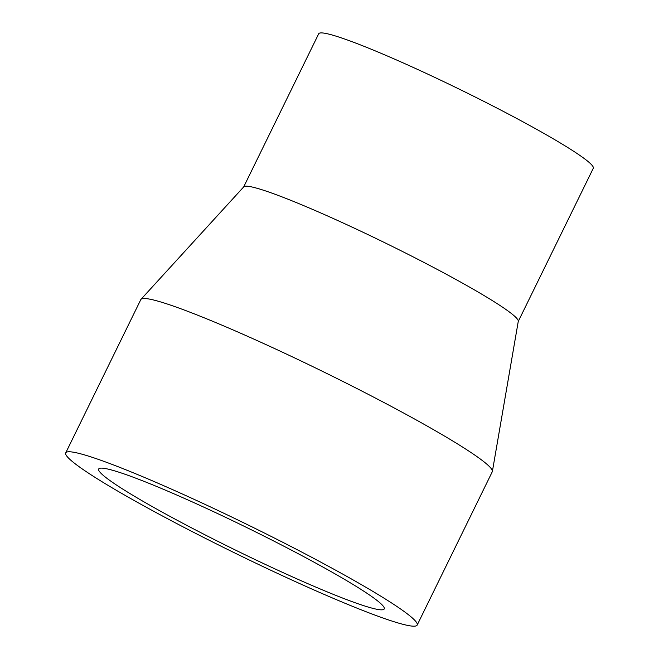 <?xml version="1.0" encoding="UTF-8"?>
<svg xmlns="http://www.w3.org/2000/svg" width="659" height="659" viewBox="0 0 659 659"><rect width="100%" height="100%" fill="white"/><g stroke="black" fill="none" stroke-linecap="round" stroke-linejoin="round"><path stroke-width="0.99" d="M213.813 539.301A158.992 12.595 26.1 0 1 98.669 469.027A158.992 12.595 26.1 0 1 246.993 527.661A158.992 12.595 26.1 0 1 384.23 608.924A158.992 12.595 26.1 0 1 213.813 539.301M207.437 539.375A195.682 15.503 26.1 0 1 65.719 452.89A195.682 15.503 26.1 0 1 248.27 525.05A195.682 15.503 26.1 0 1 417.18 625.061A195.682 15.503 26.1 0 1 207.437 539.375M65.719 452.89L140.812 299.606A195.682 15.503 26.1 0 1 141.018 299.31A195.682 15.503 26.1 0 1 323.363 371.775A195.682 15.503 26.1 0 1 492.38 471.44A195.682 15.503 26.1 0 1 492.265 471.786L417.18 625.061M141.018 299.31L243.772 186.827A152.88 12.109 26.1 0 1 386.232 243.435A152.88 12.109 26.1 0 1 518.279 321.304L492.38 471.44M243.673 186.934L318.701 33.782A152.88 12.109 26.1 0 1 461.325 90.159A152.88 12.109 26.1 0 1 593.281 168.292L518.254 321.444"/></g></svg>

